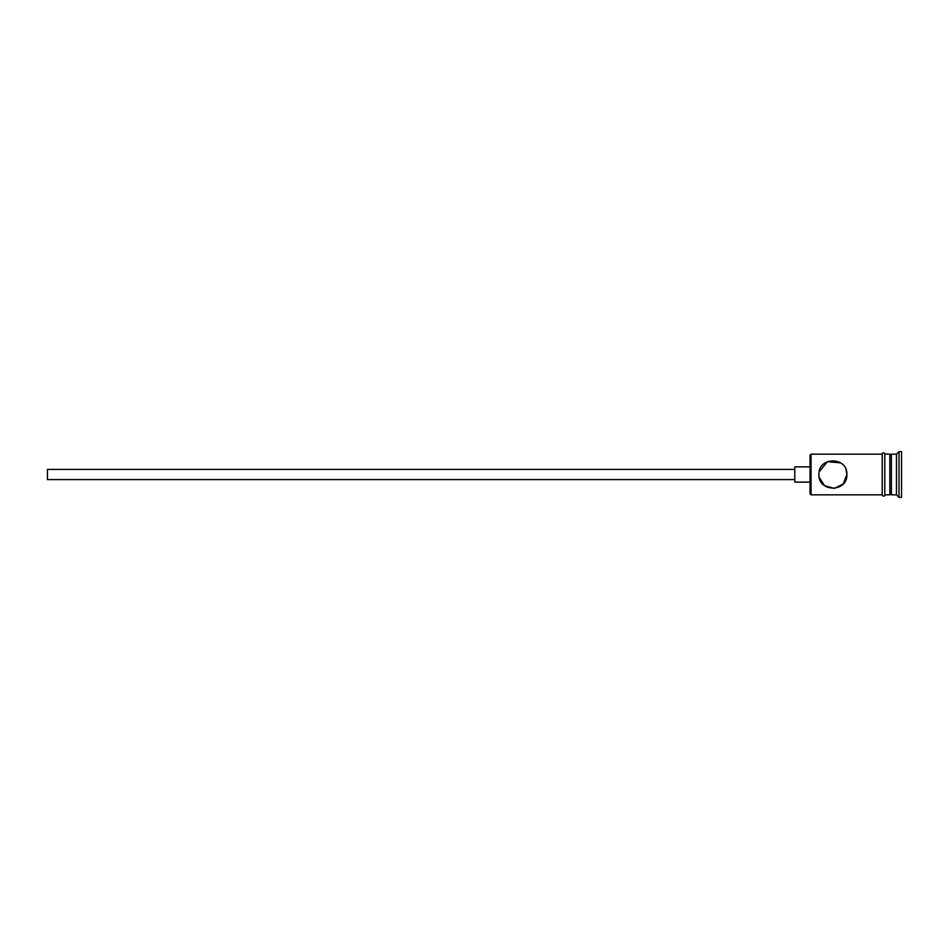 <?xml version="1.0" encoding="UTF-8"?>
<svg xmlns="http://www.w3.org/2000/svg" width="949" height="949" viewBox="0 0 949 949"><rect width="100%" height="100%" fill="white"/><g stroke="black" fill="none" stroke-linecap="round" stroke-linejoin="round"><path stroke-width="1.42" d="M811.051 494.832L810.043 493.824L810.043 455.176L811.051 454.168L811.051 494.832L882.226 494.832M818.94 474.5C819.509 469.577 819.509 469.577 818.94 474.5C819.509 469.577 819.509 469.577 818.94 474.5C818.097 492.555 847.73 492.578 846.899 474.5C847.718 456.422 818.085 456.457 818.94 474.5M794.788 479.589L47.45 479.589L47.45 469.411L794.788 469.411M810.043 482.128L794.788 482.128L794.788 466.872L810.043 466.872M819.224 471.7L827.445 461.641L840.719 462.898M845.939 469.399L846.899 474.5L843.198 483.966L834.278 488.415L824.503 485.663L819.201 477.217M889.854 455.686L891.384 454.168L891.384 494.832L896.461 494.832L899.011 497.383L901.55 497.383L901.55 451.617L899.011 451.617L899.011 497.383M891.384 454.168L896.461 454.168L896.461 494.832M884.776 454.168L884.776 494.832L889.854 494.832L889.854 454.168L884.776 453.907L884.776 494.832M884.776 495.093C885.512 494.631 883.709 497.845 882.226 495.093L882.226 453.907C881.491 454.381 883.282 451.155 884.776 453.907M889.854 493.314L891.384 494.832M811.051 454.168L882.226 454.168M896.461 454.168L899.011 451.617"/></g></svg>
